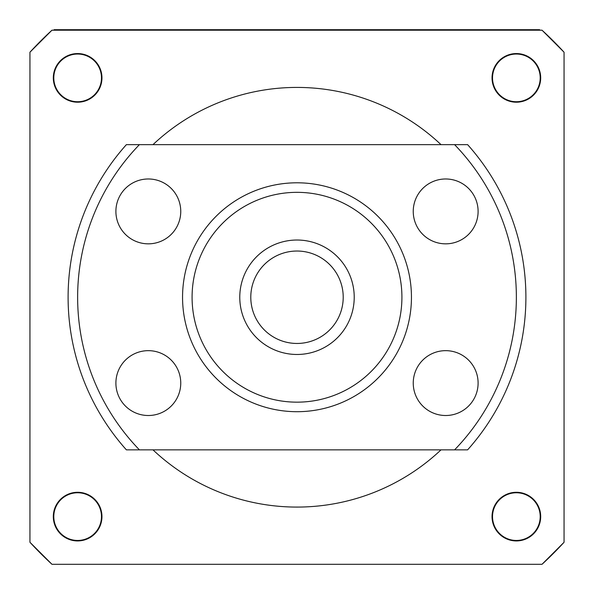 <?xml version="1.0" encoding="UTF-8"?>
<svg xmlns="http://www.w3.org/2000/svg" width="594" height="594" viewBox="0 0 594 594"><rect width="100%" height="100%" fill="white"/><g stroke="black" fill="none" stroke-linecap="round" stroke-linejoin="round"><path stroke-width="0.89" d="M152.985 449.851A209.823 209.823 0 0 0 441.015 449.851M441.015 144.646A209.823 209.823 0 0 0 152.985 144.646M77.636 53.564A24.324 24.324 0 0 0 53.312 77.881A24.324 24.324 0 0 0 77.636 102.205A24.324 24.324 0 0 0 101.96 77.881A24.324 24.324 0 0 0 77.636 53.564M77.636 54.039A23.842 23.842 0 0 0 53.794 77.881A23.842 23.842 0 0 0 77.636 101.73A23.842 23.842 0 0 0 101.477 77.881A23.842 23.842 0 0 0 77.636 54.039M516.364 53.564A24.324 24.324 0 0 0 492.04 77.881A24.324 24.324 0 0 0 516.364 102.205A24.324 24.324 0 0 0 540.689 77.881A24.324 24.324 0 0 0 516.364 53.564M516.364 54.039A23.842 23.842 0 0 0 492.523 77.881A23.842 23.842 0 0 0 516.364 101.73A23.842 23.842 0 0 0 540.206 77.881A23.842 23.842 0 0 0 516.364 54.039M516.364 492.292A24.324 24.324 0 0 0 492.04 516.609A24.324 24.324 0 0 0 516.364 540.934A24.324 24.324 0 0 0 540.689 516.609A24.324 24.324 0 0 0 516.364 492.292M516.364 492.768A23.842 23.842 0 0 0 492.523 516.609A23.842 23.842 0 0 0 516.364 540.458A23.842 23.842 0 0 0 540.206 516.609A23.842 23.842 0 0 0 516.364 492.768M564.055 542.27L542.025 564.3L51.975 564.3L29.945 542.27L29.945 52.22L51.975 30.197L542.025 30.197L564.055 52.22L564.055 542.27A362.429 362.429 0 0 1 542.025 564.3A362.429 362.429 0 0 0 564.055 542.27A362.429 362.429 0 0 1 542.025 564.3A362.429 362.429 0 0 0 564.055 542.27M77.636 540.934A24.324 24.324 0 0 0 101.96 516.609A24.324 24.324 0 0 0 77.636 492.292A24.324 24.324 0 0 0 53.312 516.609A24.324 24.324 0 0 0 77.636 540.934M77.636 492.768A23.842 23.842 0 0 0 53.794 516.609A23.842 23.842 0 0 0 77.636 540.458A23.842 23.842 0 0 0 101.477 516.609A23.842 23.842 0 0 0 77.636 492.768A23.842 23.842 0 0 0 53.794 516.609A23.842 23.842 0 0 0 77.636 540.458A23.842 23.842 0 0 0 101.477 516.609A23.842 23.842 0 0 0 77.636 492.768M540.057 30.197L539.567 29.7L203.616 29.7L203.616 30.197M53.653 30.197L54.151 29.7L203.616 29.7M542.025 30.197A362.429 362.429 0 0 1 564.055 52.22A362.429 362.429 0 0 0 542.025 30.197A362.429 362.429 0 0 1 564.055 52.22A362.429 362.429 0 0 0 542.025 30.197M51.975 564.3A362.429 362.429 0 0 1 29.945 542.27A362.429 362.429 0 0 0 51.975 564.3A362.429 362.429 0 0 1 29.945 542.27A362.429 362.429 0 0 0 51.975 564.3M51.975 30.197A362.429 362.429 0 0 0 29.945 52.22A362.429 362.429 0 0 1 51.975 30.197A362.429 362.429 0 0 0 29.945 52.22A362.429 362.429 0 0 1 51.975 30.197M243.362 277.316A57.224 57.224 0 0 1 316.936 243.607A57.224 57.224 0 0 1 350.638 317.181A57.224 57.224 0 0 1 277.064 350.891A57.224 57.224 0 0 1 243.362 277.316M340.317 313.35A46.213 46.213 0 0 0 313.097 253.928A46.213 46.213 0 0 0 253.683 281.148A46.213 46.213 0 0 0 280.903 340.562A46.213 46.213 0 0 0 340.317 313.35M445.678 415.51A32.425 32.425 0 0 0 478.103 383.085A32.425 32.425 0 0 0 445.678 350.66A32.425 32.425 0 0 0 413.246 383.085A32.425 32.425 0 0 0 445.678 415.51M445.678 243.837A32.425 32.425 0 0 0 478.103 211.412A32.425 32.425 0 0 0 445.678 178.98A32.425 32.425 0 0 0 413.246 211.412A32.425 32.425 0 0 0 445.678 243.837M148.322 243.837A32.425 32.425 0 0 0 180.754 211.412A32.425 32.425 0 0 0 148.322 178.98A32.425 32.425 0 0 0 115.897 211.412A32.425 32.425 0 0 0 148.322 243.837M148.322 415.51A32.425 32.425 0 0 0 180.754 383.085A32.425 32.425 0 0 0 148.322 350.66A32.425 32.425 0 0 0 115.897 383.085A32.425 32.425 0 0 0 148.322 415.51M297 411.701A114.449 114.449 0 0 1 182.551 297.245A114.449 114.449 0 0 1 297 182.796A114.449 114.449 0 0 1 411.449 297.245A114.449 114.449 0 0 1 297 411.701M297 192.337A104.915 104.915 0 0 0 192.085 297.245A104.915 104.915 0 0 0 297 402.16A104.915 104.915 0 0 0 401.915 297.245A104.915 104.915 0 0 0 297 192.337M467.612 449.851L454.588 449.851L467.612 449.851A228.905 228.905 0 0 0 467.612 144.646L139.412 144.646A219.364 219.364 0 0 0 139.412 449.851L454.588 449.851A219.364 219.364 0 0 0 454.588 144.646L467.612 144.646M126.388 449.851L139.412 449.851L126.388 449.851A228.905 228.905 0 0 1 126.388 144.646L139.412 144.646L126.388 144.646"/></g></svg>
